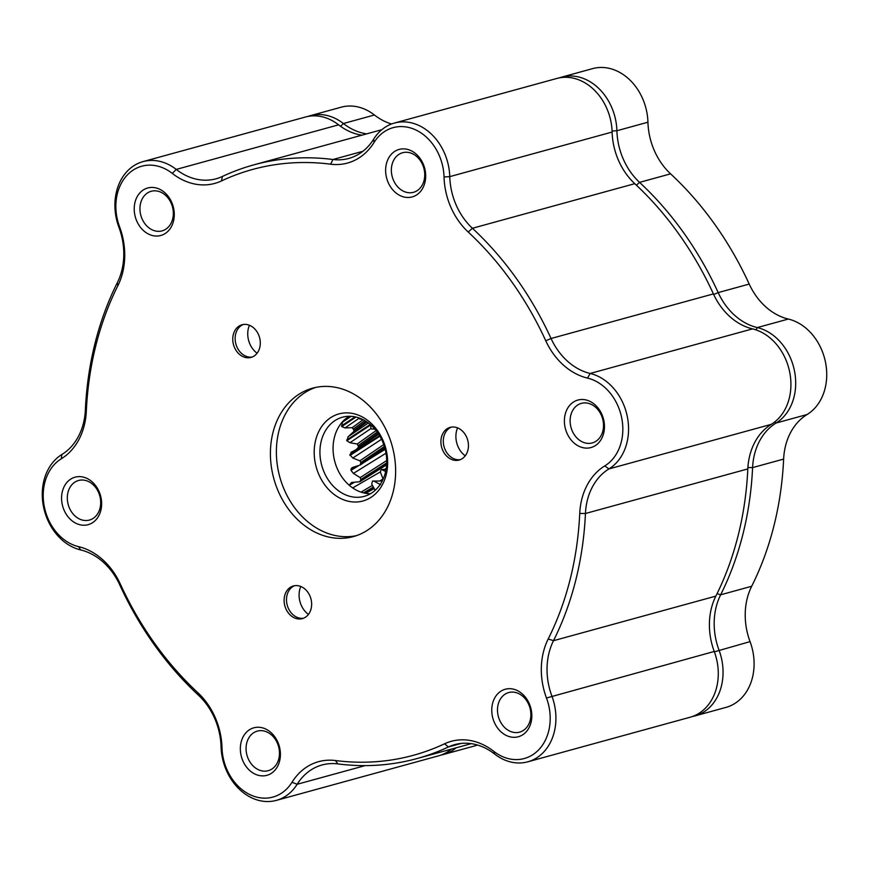 <?xml version="1.0" encoding="UTF-8"?>
<svg xmlns="http://www.w3.org/2000/svg" width="869" height="869" viewBox="0 0 869 869"><rect width="100%" height="100%" fill="white"/><g stroke="black" fill="none" stroke-linecap="round" stroke-linejoin="round"><path stroke-width="1.3" d="M278.797 758.8A20.519 16.37 74.6 0 1 268.206 770.694A20.519 16.37 74.6 0 1 246.981 755.237A20.519 16.37 74.6 0 1 257.333 731.111A20.519 16.37 74.6 0 1 274.3 737.955A20.519 16.37 74.6 0 1 278.797 758.8M279.612 761.038A24.625 19.639 -105.4 0 0 255.638 727.429A24.625 19.639 -105.4 0 0 245.894 766.208A24.625 19.639 -105.4 0 0 279.612 761.038M444.548 743.799A303.759 242.277 74.6 0 1 335.445 760.538A65.675 52.379 -105.4 0 0 291.995 782.274A47.208 37.649 74.6 0 1 249.609 794.472A47.208 37.649 74.6 0 1 222.008 747.774A65.675 52.379 -105.4 0 0 197.85 692.702A303.759 242.277 74.6 0 1 120.27 583.935A65.675 52.379 -105.4 0 0 78.536 546.634A47.208 37.649 74.6 0 1 44.308 506.649A47.208 37.649 74.6 0 1 61.275 458.81A65.675 52.379 -105.4 0 0 86.313 411.265A303.759 242.277 74.6 0 1 117.836 285.771A65.675 52.379 -105.4 0 0 119.564 226.722A47.208 37.649 74.6 0 1 127.721 174.55A47.208 37.649 74.6 0 1 172.29 173.409A65.675 52.379 -105.4 0 0 221.497 180.926A303.759 242.277 74.6 0 1 330.6 164.198A65.675 52.379 -105.4 0 0 374.05 142.462A47.208 37.649 74.6 0 1 416.447 130.263A47.208 37.649 74.6 0 1 444.037 176.961A65.675 52.379 -105.4 0 0 468.206 232.023A303.759 242.277 74.6 0 1 545.775 340.789A65.675 52.379 -105.4 0 0 587.509 378.091A47.208 37.649 74.6 0 1 621.737 418.076A47.208 37.649 74.6 0 1 604.77 465.914A65.675 52.379 -105.4 0 0 579.732 513.47A303.759 242.277 74.6 0 1 548.209 638.965A65.675 52.379 -105.4 0 0 546.482 698.003A47.208 37.649 74.6 0 1 538.324 750.186A47.208 37.649 74.6 0 1 493.755 751.327A65.675 52.379 -105.4 0 0 444.548 743.799L448.447 746.949A61.569 49.109 74.6 0 1 454.748 744.624A61.569 49.109 74.6 0 1 494.58 753.999A51.314 40.93 -105.4 0 0 527.765 761.82A51.314 40.93 -105.4 0 0 551.88 696.047A61.569 49.109 74.6 0 1 553.499 640.692A307.865 245.547 -105.4 0 0 585.445 513.503A61.569 49.109 74.6 0 1 608.93 468.923A51.314 40.93 -105.4 0 0 627.375 416.924A51.314 40.93 -105.4 0 0 590.16 373.464A61.569 49.109 74.6 0 1 551.044 338.497A307.865 245.547 -105.4 0 0 472.421 228.265A61.569 49.109 74.6 0 1 449.762 176.635A51.314 40.93 -105.4 0 0 394.461 123.04A51.314 40.93 -105.4 0 0 373.692 139.127A61.569 49.109 74.6 0 1 348.762 158.44A61.569 49.109 74.6 0 1 332.946 159.505A307.865 245.547 -105.4 0 0 253.889 164.838A307.865 245.547 -105.4 0 0 222.377 176.472A61.569 49.109 74.6 0 1 216.077 178.797A61.569 49.109 74.6 0 1 176.244 169.412A51.314 40.93 -105.4 0 0 143.048 161.601A51.314 40.93 -105.4 0 0 118.944 227.374A61.569 49.109 74.6 0 1 117.315 282.729A307.865 245.547 -105.4 0 0 85.368 409.918A61.569 49.109 74.6 0 1 61.895 454.487A51.314 40.93 -105.4 0 0 43.45 506.486A51.314 40.93 -105.4 0 0 80.665 549.947A61.569 49.109 74.6 0 1 119.781 584.924A307.865 245.547 -105.4 0 0 198.404 695.157A61.569 49.109 74.6 0 1 221.063 746.786A51.314 40.93 -105.4 0 0 276.353 800.382A51.314 40.93 -105.4 0 0 297.133 784.283A61.569 49.109 74.6 0 1 322.062 764.97A61.569 49.109 74.6 0 1 337.867 763.905A307.865 245.547 -105.4 0 0 416.924 758.583A307.865 245.547 -105.4 0 0 448.447 746.949L461.352 743.408M173.485 221.215A24.625 19.639 -105.4 0 0 149.511 187.606A24.625 19.639 -105.4 0 0 139.768 226.385A24.625 19.639 -105.4 0 0 173.485 221.215M531.024 722.476A24.625 19.639 -105.4 0 0 507.051 688.867A24.625 19.639 -105.4 0 0 497.307 727.646A24.625 19.639 -105.4 0 0 531.024 722.476M424.887 182.653A24.625 19.639 -105.4 0 0 400.924 149.044A24.625 19.639 -105.4 0 0 391.18 187.823A24.625 19.639 -105.4 0 0 424.887 182.653M311.091 608.811A16.935 13.502 74.6 0 1 302.358 618.619A16.935 13.502 74.6 0 1 284.847 605.867A16.935 13.502 74.6 0 1 293.396 585.967A16.935 13.502 74.6 0 1 307.387 591.615A16.935 13.502 74.6 0 1 311.091 608.811M259.744 347.611A16.935 13.502 74.6 0 1 251 357.42A16.935 13.502 74.6 0 1 233.5 344.667A16.935 13.502 74.6 0 1 242.038 324.767A16.935 13.502 74.6 0 1 256.029 330.416A16.935 13.502 74.6 0 1 259.744 347.611M393.114 491.984A76.961 61.384 74.6 0 1 353.401 536.586A76.961 61.384 74.6 0 1 273.822 478.623A76.961 61.384 74.6 0 1 312.644 388.15A76.961 61.384 74.6 0 1 376.234 413.829A76.961 61.384 74.6 0 1 393.114 491.984M467.891 450.218A16.935 13.502 74.6 0 1 459.158 460.038A16.935 13.502 74.6 0 1 441.648 447.285A16.935 13.502 74.6 0 1 450.185 427.374A16.935 13.502 74.6 0 1 464.176 433.023A16.935 13.502 74.6 0 1 467.891 450.218M603.662 433.283A24.625 19.639 -105.4 0 0 579.688 399.675A24.625 19.639 -105.4 0 0 569.945 438.454A24.625 19.639 -105.4 0 0 603.662 433.283M100.837 510.407A24.625 19.639 -105.4 0 0 76.874 476.799A24.625 19.639 -105.4 0 0 67.13 515.578A24.625 19.639 -105.4 0 0 100.837 510.407M172.659 218.977A20.519 16.37 74.6 0 1 162.079 230.872A20.519 16.37 74.6 0 1 140.854 215.414A20.519 16.37 74.6 0 1 151.206 191.289A20.519 16.37 74.6 0 1 168.162 198.132A20.519 16.37 74.6 0 1 172.659 218.977M100.022 508.169A20.519 16.37 74.6 0 1 89.431 520.064A20.519 16.37 74.6 0 1 68.216 504.607A20.519 16.37 74.6 0 1 78.568 480.481A20.519 16.37 74.6 0 1 95.525 487.324A20.519 16.37 74.6 0 1 100.022 508.169M530.209 720.238A20.519 16.37 74.6 0 1 519.619 732.132A20.519 16.37 74.6 0 1 498.393 716.675A20.519 16.37 74.6 0 1 508.745 692.55A20.519 16.37 74.6 0 1 525.702 699.393A20.519 16.37 74.6 0 1 530.209 720.238M602.847 431.046A20.519 16.37 74.6 0 1 592.256 442.94A20.519 16.37 74.6 0 1 571.031 427.483A20.519 16.37 74.6 0 1 581.383 403.357A20.519 16.37 74.6 0 1 598.35 410.201A20.519 16.37 74.6 0 1 602.847 431.046M424.072 180.415A20.519 16.37 74.6 0 1 413.481 192.31A20.519 16.37 74.6 0 1 392.267 176.852A20.519 16.37 74.6 0 1 402.619 152.727A20.519 16.37 74.6 0 1 419.575 159.57A20.519 16.37 74.6 0 1 424.072 180.415M394.461 123.04L556.823 78.46A51.314 40.93 74.6 0 1 612.124 132.045A61.569 49.109 -105.4 0 0 634.783 183.674A307.865 245.547 74.6 0 1 713.406 293.907A61.569 49.109 -105.4 0 0 752.521 328.884A51.314 40.93 74.6 0 1 789.736 372.345A51.314 40.93 74.6 0 1 771.292 424.344A61.569 49.109 -105.4 0 0 747.818 468.923A307.865 245.547 74.6 0 1 715.86 596.112A61.569 49.109 -105.4 0 0 714.242 651.457A51.314 40.93 74.6 0 1 690.127 717.229L527.765 761.82M451.369 749.121A51.314 40.93 74.6 0 1 438.726 755.791L276.353 800.382M143.048 161.601L305.421 117.022A51.314 40.93 74.6 0 1 338.606 124.832A61.569 49.109 -105.4 0 0 361.895 135.173M315.653 387.422A76.961 61.384 -105.4 0 0 279.796 476.983A76.961 61.384 -105.4 0 0 356.366 535.673M243.255 324.506A16.935 13.502 -105.4 0 0 235.89 344.015A16.935 13.502 -105.4 0 0 252.184 357.029M294.602 585.706A16.935 13.502 -105.4 0 0 287.237 605.215A16.935 13.502 -105.4 0 0 303.531 618.228M451.402 427.113A16.935 13.502 -105.4 0 0 444.037 446.623A16.935 13.502 -105.4 0 0 460.331 459.636M361.884 419.097L359.853 419.032L358.832 417.87M361.45 419.347L362.384 419.325M374.343 428.482L372.041 429.167L370.944 428.384L370.574 424.756M373.627 429.156L374.865 429.069M365.067 493.212L373.811 488.117M365.002 493.19L373.768 488.041M363.503 492.864L373.236 487.118M361.015 492.136L372.345 485.423M379.764 480.97L383.055 478.982M344.863 419.445L342.462 422.236L341.745 426.56L345.004 427.917L352.206 427.667L354.052 430.296L353.661 431.643L348.208 436.694L346.861 440.713L349.935 442.712L357.213 444.005L358.701 446.938L356.04 449.718L351.902 451.869L349.87 454.78L352.771 458.028L359.896 460.82L360.863 462.493L360.19 465.013L352.184 467.598L351.098 468.836L350.967 470.335L353.411 473.409L360.179 477.613L360.907 479.427L359.864 481.719L351.445 482.512L349.827 484.902L353.976 482.545M349.827 484.902L349.827 485.76M349.925 484.239L352.999 482.501M359.864 481.719L386.586 464.839M360.787 480.872L386.618 464.394M360.907 479.427L386.683 462.884M360.179 477.613L386.694 460.57M350.967 470.335L358.213 465.947M365.11 461.743L385.195 449.295M350.967 469.651L355.562 466.87M378.363 452.836L385.032 448.665M360.19 465.013L382.729 449.87M360.961 463.959L384.793 447.785M360.863 462.493L384.391 446.438M359.896 460.82L383.772 444.559M349.968 455.454L379.916 436.205M349.87 454.78L379.59 435.641M351.902 451.869L350.978 452.282M358.104 448.143L378.449 433.816M358.701 446.938L378.026 433.186M358.386 445.471L377.222 432.045M357.213 444.005L376.103 430.579M346.861 440.713L370.563 425.039M346.677 440.051L370.227 424.452M362.254 427.157L347.926 436.868M353.661 431.643L366.979 421.986M354.052 430.296L366.164 421.443M353.553 428.895L364.828 420.629M352.206 427.667L363.133 419.705M341.745 426.56L355.964 417.044M341.463 425.929L355.041 416.838M375.191 490.268L371.704 484.076L372.486 481.068L382.219 481.002M373.692 480.948L380.589 484.696M383.12 479.123L380.426 472.247L380.785 470.422L381.643 469.521L386.053 469.293M381.643 469.521L385.619 471.498M382.871 469.662L386.032 469.466M386.184 474.822A45.155 36.009 -105.4 0 0 342.234 413.209A45.155 36.009 -105.4 0 0 324.376 484.305A45.155 36.009 -105.4 0 0 386.184 474.822M385.369 472.595A41.049 32.74 74.6 0 1 364.187 496.373A41.049 32.74 74.6 0 1 321.747 465.458A41.049 32.74 74.6 0 1 342.451 417.207A41.049 32.74 74.6 0 1 376.364 430.905A41.049 32.74 74.6 0 1 385.369 472.595M349.251 416.273A41.049 32.74 -105.4 0 0 334.88 461.852A41.049 32.74 -105.4 0 0 370.52 493.711M257.094 353.216A20.519 16.37 74.6 0 1 249.414 325.267M308.441 614.426A20.519 16.37 74.6 0 1 300.772 586.466M465.241 455.834A20.519 16.37 74.6 0 1 457.572 427.885M366.675 133.869A61.569 49.109 74.6 0 1 343.385 123.517A51.314 40.93 -105.4 0 0 310.19 115.707L341.235 107.18A51.314 40.93 74.6 0 1 374.42 115.001A61.569 49.109 -105.4 0 0 391.561 123.985M561.602 77.145L592.647 68.618A51.314 40.93 74.6 0 1 647.937 122.214A61.569 49.109 -105.4 0 0 670.596 173.843A307.865 245.547 74.6 0 1 749.219 284.076A61.569 49.109 -105.4 0 0 788.335 319.053A51.314 40.93 74.6 0 1 825.55 362.514A51.314 40.93 74.6 0 1 807.105 414.513A61.569 49.109 -105.4 0 0 783.632 459.082A307.865 245.547 74.6 0 1 751.685 586.271A61.569 49.109 -105.4 0 0 750.056 641.626A51.314 40.93 74.6 0 1 725.952 707.399L694.907 715.926A51.314 40.93 -105.4 0 0 719.021 650.153A61.569 49.109 74.6 0 1 720.64 594.798A307.865 245.547 -105.4 0 0 752.587 467.609A61.569 49.109 74.6 0 1 776.071 423.029A51.314 40.93 -105.4 0 0 794.505 371.03A51.314 40.93 -105.4 0 0 757.301 327.57A61.569 49.109 74.6 0 1 718.185 292.592A307.865 245.547 -105.4 0 0 639.551 182.371A61.569 49.109 74.6 0 1 616.903 130.741A51.314 40.93 -105.4 0 0 561.602 77.145A51.314 40.93 -105.4 0 0 559.245 77.895M477.439 745.015A51.314 40.93 74.6 0 1 474.539 745.96L443.494 754.488A51.314 40.93 -105.4 0 0 456.149 747.818M310.19 115.707A51.314 40.93 -105.4 0 0 307.832 116.457M441.083 755.052A51.314 40.93 -105.4 0 0 443.494 754.488M692.495 716.49A51.314 40.93 -105.4 0 0 694.907 715.926M335.445 760.538L337.867 763.905M494.58 753.999L493.755 751.327M714.242 651.457L546.482 698.003M715.86 596.112L553.499 640.692L548.209 638.965M747.818 468.923L585.445 513.503L579.732 513.47M771.292 424.344L608.93 468.923L604.77 465.914M752.521 328.884L590.16 373.464L587.509 378.091M713.406 293.907L551.044 338.497L545.775 340.789M634.783 183.674L472.421 228.265L468.206 232.023M612.124 132.045L449.762 176.635L444.037 176.961M373.692 139.127L374.05 142.462M362.905 151.282L332.946 159.505L330.6 164.198M222.377 176.472L221.497 180.926M338.606 124.832L176.244 169.412L172.29 173.409M118.944 227.374L119.564 226.722M117.315 282.729L117.836 285.771M85.368 409.918L86.313 411.265M61.895 454.487L61.275 458.81M80.665 549.947L78.536 546.634M119.781 584.924L120.27 583.935M198.404 695.157L197.85 692.702M221.063 746.786L222.008 747.774M365.11 765.622L297.133 784.283L291.995 782.274M365.534 493.288L374.126 488.65M352.673 487.911L380.513 471.802M384.63 469.358L386.194 468.424M353.411 473.409L386.01 453.194M352.771 458.028L381.556 439.279M349.935 442.712L371.074 428.482M362.655 426.885L368.38 422.986M345.004 427.917L359.082 418.261M342.462 422.236L351.076 416.316M755.976 329.872L757.301 327.57L788.335 319.053M749.219 284.076L718.185 292.592L713.71 294.548M636.401 185.184L639.551 182.371L670.596 173.843M647.937 122.214L616.903 130.741L612.091 131.013M374.42 115.001L343.385 123.517L340.605 126.32M750.056 641.626L714.383 651.826M751.685 586.271L720.64 594.798L717.088 593.636M783.632 459.082L752.587 467.609L747.883 467.576M807.105 414.513L776.071 423.029L774.648 422.008M416.924 758.583L471.291 743.658M253.889 164.838L381.806 129.709M378.732 434.25L356.04 449.718"/></g></svg>
